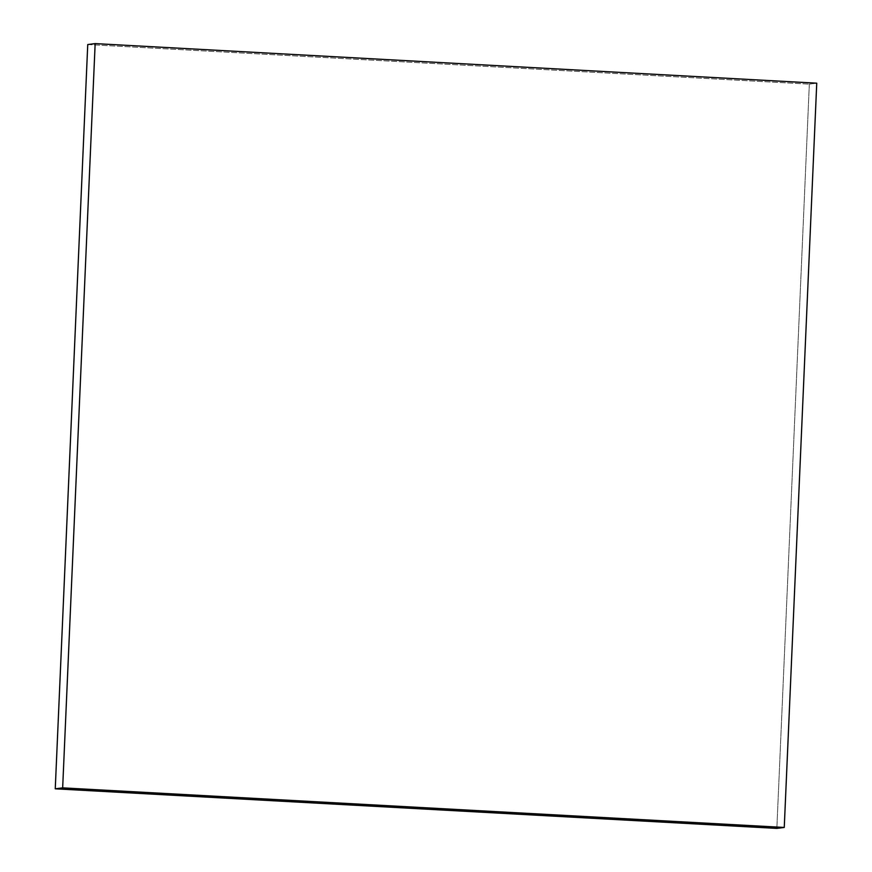 <?xml version="1.0" encoding="UTF-8"?>
<svg xmlns="http://www.w3.org/2000/svg" width="872" height="872" viewBox="0 0 872 872"><rect width="100%" height="100%" fill="white"/><g stroke="black" fill="none" stroke-linecap="round" stroke-linejoin="round"><path stroke-width="0.65" stroke-dasharray="4.36 3.27" d="M816.748 83.189L809.336 84.137L776.843 828.4L809.336 84.137L816.748 83.189M87.745 44.548L809.336 84.137L87.745 44.548"/><path stroke-width="1.31" d="M87.745 44.548L95.157 43.6L62.664 787.863L55.252 788.811L87.745 44.548L95.157 43.6L816.748 83.189L95.157 43.6L62.664 787.863L784.255 827.452L776.843 828.4L55.252 788.811L62.664 787.863L784.255 827.452L816.748 83.189L784.255 827.452L776.843 828.4L55.252 788.811L87.745 44.548"/></g></svg>
